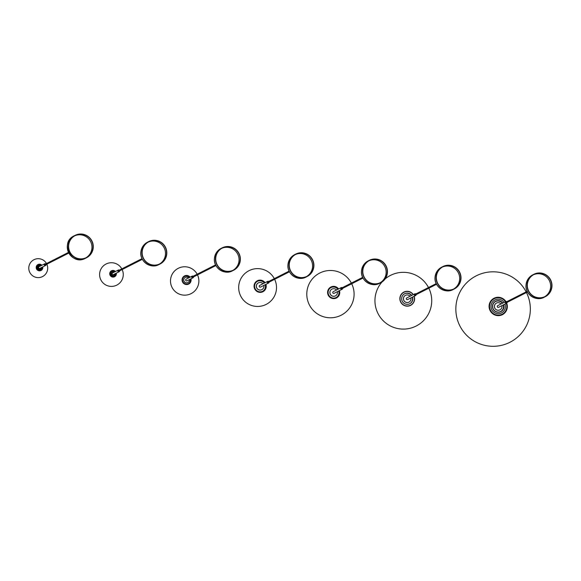 <?xml version="1.0" encoding="UTF-8"?>
<svg xmlns="http://www.w3.org/2000/svg" width="581" height="581" viewBox="0 0 581 581"><rect width="100%" height="100%" fill="white"/><g stroke="black" fill="none" stroke-linecap="round" stroke-linejoin="round"><path stroke-width="0.87" d="M40.946 267.826A1.489 1.474 -116.9 0 1 38.055 267.797A1.489 1.474 -116.9 0 1 40.104 266.163M40.118 268.872L40.169 268.843A1.489 1.474 -116.9 0 1 37.997 267.819A1.489 1.474 -116.9 0 1 38.796 266.2L38.825 266.185M45.623 264.827A0.472 0.465 -116.9 0 1 44.744 264.711A0.472 0.465 -116.9 0 1 45.282 264.159M45.783 263.905A0.93 0.922 63.1 0 0 44.781 263.789L39.08 266.686A0.93 0.922 63.1 0 0 39.428 268.437A0.93 0.922 63.1 0 0 39.922 268.342L45.623 265.452A0.93 0.922 63.1 0 0 46.124 264.573M44.781 263.789A0.93 0.922 63.1 0 0 45.136 265.546A0.93 0.922 63.1 0 0 45.623 265.452M37.925 264.551A3.355 3.312 -116.9 0 1 40.503 264.435M42.573 268.524A3.355 3.312 -116.9 0 1 40.96 270.535M41.912 265.248A3.355 3.312 63.1 0 0 36.189 267.231A3.355 3.312 63.1 0 0 41.011 270.506A3.355 3.312 63.1 0 0 42.754 266.904M38.048 267.049A1.162 1.147 63.1 0 0 39.014 268.959M38.753 269.635L38.789 269.461A1.678 1.656 63.1 0 0 39 269.468L39.08 269.649A1.881 1.859 63.1 0 0 39.443 269.599L39.552 270.31M37.983 266.418A1.678 1.656 63.1 0 0 37.816 266.548L37.547 265.502M37.576 266.824L37.01 266.251M37.199 265.924L37.714 266.388A1.881 1.859 63.1 0 0 37.467 266.664M40.372 268.226L41.832 268.059A2.89 2.847 -116.9 0 0 41.839 267.688L41.251 267.667M40.99 268.386L41.077 267.972M40.212 268.306L41.12 268.32L40.212 268.306M41.832 268.059L40.888 268.03M40.866 269.221L41.571 269.025A2.89 2.847 -116.9 0 0 41.709 268.676L40.75 268.313M38.949 266.127A1.678 1.656 63.1 0 0 38.869 266.127L38.84 265.924A1.881 1.859 63.1 0 0 38.477 265.975L38.506 266.178A1.678 1.656 63.1 0 0 38.31 266.243L38.208 266.062A1.881 1.859 63.1 0 0 38.106 266.113M37.002 268.705L37.431 268.487A1.678 1.656 63.1 0 0 37.533 268.676L37.416 268.778A1.881 1.859 63.1 0 0 37.649 269.076L37.373 269.293M37.097 268.894L37.533 268.676M37.642 269.061L37.765 268.967A1.678 1.656 63.1 0 0 37.918 269.112L37.859 269.264A1.881 1.859 63.1 0 0 38.172 269.461L37.954 269.824M37.431 269.359L37.918 269.112M38.15 269.446L38.237 269.308A1.678 1.656 63.1 0 0 38.426 269.388L38.433 269.562A1.881 1.859 63.1 0 0 38.796 269.642L38.687 270.18M39.392 269.613L39.363 269.417A1.678 1.656 63.1 0 0 39.566 269.352L39.711 269.511A1.881 1.859 63.1 0 0 40.031 269.337L39.886 269.177A1.678 1.656 63.1 0 0 40.053 269.047L40.205 269.185A1.881 1.859 63.1 0 0 40.445 268.909L40.292 268.771M38.811 265.372L39.363 264.929L39.087 266.083M39.363 264.929A2.89 2.847 -116.9 0 1 39.726 265.001L39.53 265.989A1.881 1.859 63.1 0 0 39.167 265.909M39.581 265.72L40.307 265.241L39.806 266.062M40.307 265.241A2.89 2.847 -116.9 0 1 40.626 265.437L40.22 266.105M41.571 269.025L40.641 268.647A1.881 1.859 63.1 0 0 40.772 268.299M41.069 269.758A2.89 2.847 -116.9 0 0 41.244 269.555L40.445 268.909M40.99 269.831L40.249 269.163A1.881 1.859 63.1 0 0 40.496 268.887M40.467 270.143L40.031 269.337M40.104 270.245L39.711 269.511M39.174 270.288L39.08 269.649M38.339 270.042L38.433 269.562M36.966 268.633L37.431 268.487M36.835 268.284L37.169 268.175A1.881 1.859 63.1 0 0 37.286 268.531M36.748 267.885L37.14 267.921L36.792 268.102M36.726 267.514L37.133 267.529A1.881 1.859 63.1 0 0 37.126 267.899M36.756 267.071L37.329 267.347M36.835 266.708L37.322 266.904A1.881 1.859 63.1 0 0 37.191 267.253M37.838 265.256L38.259 266.04A1.881 1.859 63.1 0 0 37.932 266.214M40.372 269.962L40.96 269.86M37.91 265.394L38.295 265.009M38.375 264.98L38.477 265.975M38.615 264.914A2.89 2.847 -116.9 0 1 38.738 264.907L38.84 265.924M39.53 265.989L39.479 266.011A1.881 1.859 63.1 0 0 39.123 265.931M38.883 265.902A1.881 1.859 63.1 0 0 38.52 265.953M42.246 267.166A2.803 2.767 -116.9 0 1 39.29 270.303A2.803 2.767 -116.9 0 1 38.23 265.016A2.803 2.767 -116.9 0 1 41.404 265.502M38.099 265.081A2.803 2.767 -116.9 0 1 41.142 265.633M40.902 270.455A3.261 3.217 -116.9 0 1 38.796 270.775M42.667 266.948A3.261 3.217 -116.9 0 1 39.261 270.753A3.261 3.217 -116.9 0 1 38.026 264.609A3.261 3.217 -116.9 0 1 41.825 265.292M41.985 267.296A2.803 2.767 -116.9 0 1 40.634 270.078M36.45 266.156A3.261 3.217 -116.9 0 1 37.961 264.638M114.885 273.869A1.859 1.837 -116.9 0 1 111.24 274.109A1.859 1.837 -116.9 0 1 114.043 272.206M113.832 275.445L113.883 275.416A1.859 1.837 -116.9 0 1 111.182 274.138A1.859 1.837 -116.9 0 1 112.177 272.111M119.17 271.073A0.472 0.465 -116.9 0 1 118.292 270.957A0.472 0.465 -116.9 0 1 118.829 270.405M119.33 270.15A0.93 0.922 63.1 0 0 118.328 270.034L112.62 272.925A0.93 0.922 63.1 0 0 112.975 274.682A0.93 0.922 63.1 0 0 113.462 274.588L119.17 271.697A0.93 0.922 63.1 0 0 119.664 270.819M118.328 270.034A0.93 0.922 63.1 0 0 118.677 271.792A0.93 0.922 63.1 0 0 119.17 271.697M111.472 270.797A3.355 3.312 -116.9 0 1 114.145 270.717M116.149 274.668A3.355 3.312 -116.9 0 1 114.508 276.774M115.459 271.487A3.355 3.312 63.1 0 0 109.736 273.477A3.355 3.312 63.1 0 0 114.559 276.745A3.355 3.312 63.1 0 0 116.302 273.15M115.793 273.411A2.803 2.767 -116.9 0 1 112.837 276.541A2.803 2.767 -116.9 0 1 111.777 271.262A2.803 2.767 -116.9 0 1 114.951 271.748M111.646 271.327A2.803 2.767 -116.9 0 1 114.689 271.879M114.45 276.701A3.261 3.217 -116.9 0 1 112.344 277.021M116.215 273.193A3.261 3.217 -116.9 0 1 112.808 276.999A3.261 3.217 -116.9 0 1 111.567 270.855A3.261 3.217 -116.9 0 1 115.372 271.53M115.532 273.542A2.803 2.767 -116.9 0 1 114.181 276.324M109.998 272.395A3.261 3.217 -116.9 0 1 111.501 270.884M189.406 279.621A2.876 2.84 -116.9 0 1 186.378 282.86A2.876 2.84 -116.9 0 1 185.288 277.435A2.876 2.84 -116.9 0 1 188.564 277.958M187.837 282.598L187.888 282.569A2.876 2.84 -116.9 0 1 183.749 280.572A2.876 2.84 -116.9 0 1 185.259 277.449M193.052 277.144A0.472 0.465 -116.9 0 1 192.173 277.028A0.472 0.465 -116.9 0 1 192.71 276.476M193.212 276.229A0.93 0.922 63.1 0 0 192.209 276.106L186.167 279.17A0.93 0.922 63.1 0 0 186.523 280.928A0.93 0.922 63.1 0 0 187.009 280.834L193.052 277.769A0.93 0.922 63.1 0 0 193.546 276.89M192.209 276.106A0.93 0.922 63.1 0 0 192.558 277.863A0.93 0.922 63.1 0 0 193.052 277.769M182.085 279.621A4.561 4.503 63.1 0 0 188.651 284.073A4.561 4.503 63.1 0 0 190.946 278.836A4.561 4.503 -116.9 0 1 186.254 284.537A4.561 4.503 -116.9 0 1 184.526 275.931A4.561 4.503 63.1 0 0 182.085 279.621M186.922 275.467A4.561 4.503 63.1 0 0 184.526 275.931A4.561 4.503 -116.9 0 1 190.103 277.181A4.561 4.503 63.1 0 0 186.922 275.467M190.524 279.054A4.096 4.045 -116.9 0 1 186.29 284.073A4.096 4.045 -116.9 0 1 184.736 276.345A4.096 4.045 -116.9 0 1 189.682 277.391M184.605 276.418A4.096 4.045 -116.9 0 1 189.421 277.522M190.263 279.185A4.096 4.045 -116.9 0 1 188.309 283.724M263.81 285.431A3.806 3.762 -116.9 0 1 259.86 290.035A3.806 3.762 -116.9 0 1 258.414 282.853A3.806 3.762 -116.9 0 1 262.968 283.768M261.835 289.658A3.806 3.762 -116.9 0 1 256.388 286.992A3.806 3.762 -116.9 0 1 258.363 282.874A3.806 3.762 -116.9 0 1 258.385 282.86M268.538 282.402A0.472 0.465 -116.9 0 1 267.667 282.286A0.472 0.465 -116.9 0 1 268.204 281.734M268.705 281.487A0.93 0.922 63.1 0 0 267.696 281.364L259.714 285.416A0.93 0.922 63.1 0 0 260.07 287.174A0.93 0.922 63.1 0 0 260.557 287.079L268.538 283.027A0.93 0.922 63.1 0 0 269.039 282.148M267.696 281.364A0.93 0.922 63.1 0 0 268.052 283.121A0.93 0.922 63.1 0 0 268.538 283.027M257.303 280.797A6.144 6.071 -116.9 0 1 262.133 280.572M265.887 287.987A6.144 6.071 -116.9 0 1 262.859 291.756M265.067 282.7A6.144 6.071 63.1 0 0 254.071 285.729A6.144 6.071 63.1 0 0 262.917 291.727A6.144 6.071 63.1 0 0 265.909 284.363M265.452 284.596A5.636 5.563 -116.9 0 1 259.722 291.844A5.636 5.563 -116.9 0 1 257.586 281.219A5.636 5.563 -116.9 0 1 264.609 282.932M264.34 283.07A5.636 5.563 63.1 0 0 257.456 281.291M258.901 292.236A6.05 5.977 63.1 0 0 262.808 291.677M265.822 284.407A6.05 5.977 -116.9 0 1 259.692 292.265A6.05 5.977 -116.9 0 1 257.398 280.848A6.05 5.977 -116.9 0 1 264.98 282.744M262.554 291.335A5.636 5.563 63.1 0 0 265.183 284.726M257.332 280.884A6.05 5.977 63.1 0 0 254.572 283.71M337.358 291.669A3.806 3.762 -116.9 0 1 333.407 296.274A3.806 3.762 -116.9 0 1 331.962 289.091A3.806 3.762 -116.9 0 1 336.515 290.013M335.375 295.903A3.806 3.762 -116.9 0 1 335.353 295.918A3.806 3.762 -116.9 0 1 329.935 293.238A3.806 3.762 -116.9 0 1 331.933 289.106M342.086 288.648A0.472 0.465 -116.9 0 1 341.207 288.532A0.472 0.465 -116.9 0 1 341.751 287.98M342.253 287.726A0.93 0.922 63.1 0 0 341.243 287.61L333.262 291.662A0.93 0.922 63.1 0 0 333.61 293.42A0.93 0.922 63.1 0 0 334.104 293.325L342.086 289.273A0.93 0.922 63.1 0 0 342.587 288.394M341.243 287.61A0.93 0.922 63.1 0 0 341.599 289.367A0.93 0.922 63.1 0 0 342.086 289.273M330.843 287.036A6.144 6.071 -116.9 0 1 335.818 286.876M339.478 294.088A6.144 6.071 -116.9 0 1 336.406 298.002M338.607 288.946A6.144 6.071 63.1 0 0 327.611 291.974A6.144 6.071 63.1 0 0 336.464 297.973A6.144 6.071 63.1 0 0 339.449 290.609M338.992 290.841A5.636 5.563 -116.9 0 1 333.269 298.089A5.636 5.563 -116.9 0 1 331.134 287.464A5.636 5.563 -116.9 0 1 338.149 289.178M337.888 289.316A5.636 5.563 63.1 0 0 331.003 287.537M332.441 298.481A6.05 5.977 63.1 0 0 336.355 297.922M339.369 290.653A6.05 5.977 -116.9 0 1 333.24 298.511A6.05 5.977 -116.9 0 1 330.945 287.094A6.05 5.977 -116.9 0 1 338.527 288.989M336.094 297.581A5.636 5.563 63.1 0 0 338.73 290.972M330.88 287.123A6.05 5.977 63.1 0 0 328.12 289.948M410.898 297.915A3.806 3.762 -116.9 0 1 406.947 302.519A3.806 3.762 -116.9 0 1 405.502 295.337A3.806 3.762 -116.9 0 1 410.055 296.252M408.951 302.135L408.901 302.156A3.806 3.762 -116.9 0 1 408.901 302.156A3.806 3.762 -116.9 0 1 403.483 299.476A3.806 3.762 -116.9 0 1 405.48 295.351L405.502 295.337M415.633 294.887A0.472 0.465 -116.9 0 1 414.754 294.778A0.472 0.465 -116.9 0 1 415.299 294.226M415.793 293.971A0.93 0.922 63.1 0 0 414.79 293.855L406.809 297.908A0.93 0.922 63.1 0 0 407.158 299.658A0.93 0.922 63.1 0 0 407.651 299.564L415.633 295.518A0.93 0.922 63.1 0 0 416.134 294.64M414.79 293.855A0.93 0.922 63.1 0 0 415.146 295.613A0.93 0.922 63.1 0 0 415.633 295.518M403.802 292.12A7.451 7.357 -116.9 0 1 413.207 294.661M414.05 296.317A7.451 7.357 -116.9 0 1 410.542 305.41M413.316 294.603A7.451 7.357 63.1 0 0 399.873 298.111A7.451 7.357 63.1 0 0 410.6 305.381A7.451 7.357 63.1 0 0 414.159 296.266M404.55 293.783A5.636 5.563 -116.9 0 1 411.435 295.555M412.539 297.087A5.636 5.563 -116.9 0 1 403.192 302.57A5.636 5.563 -116.9 0 1 404.681 293.71A5.636 5.563 -116.9 0 1 411.697 295.424M413.992 296.346A7.262 7.168 -116.9 0 1 402.023 303.681A7.262 7.168 -116.9 0 1 403.94 292.258A7.262 7.168 -116.9 0 1 413.149 294.69M410.447 305.25A7.262 7.168 -116.9 0 1 410.382 305.279A7.262 7.168 -116.9 0 1 401.892 303.747A7.262 7.168 -116.9 0 1 403.875 292.294M413.752 301.851A7.357 7.262 -116.9 0 1 405.741 305.998M410.36 305.395A7.357 7.262 -116.9 0 1 408.254 306.107M400.491 295.642A7.357 7.262 -116.9 0 1 408.566 291.633M401.892 293.55A7.357 7.262 -116.9 0 1 403.701 292.272M412.278 297.218A5.636 5.563 -116.9 0 1 409.641 303.827M501.882 305.642A3.806 3.762 -116.9 0 1 497.932 310.247A3.806 3.762 -116.9 0 1 496.486 303.064A3.806 3.762 -116.9 0 1 501.04 303.979M499.878 309.884L499.929 309.855A3.806 3.762 -116.9 0 1 494.46 307.204A3.806 3.762 -116.9 0 1 496.435 303.093A3.806 3.762 -116.9 0 1 496.457 303.079M506.61 302.614A0.472 0.465 -116.9 0 1 505.739 302.498A0.472 0.465 -116.9 0 1 506.276 301.953M506.777 301.699A0.93 0.922 63.1 0 0 505.768 301.583L497.786 305.628A0.93 0.922 63.1 0 0 498.142 307.385A0.93 0.922 63.1 0 0 498.629 307.291L506.61 303.238A0.93 0.922 63.1 0 0 507.111 302.36M505.768 301.583A0.93 0.922 63.1 0 0 506.124 303.333A0.93 0.922 63.1 0 0 506.61 303.238M495.528 301.503A5.636 5.563 -116.9 0 1 502.412 303.282M503.524 304.807A5.636 5.563 -116.9 0 1 494.17 310.29A5.636 5.563 -116.9 0 1 495.658 301.437A5.636 5.563 -116.9 0 1 502.681 303.151M504.969 304.074A7.262 7.168 -116.9 0 1 493 311.401A7.262 7.168 -116.9 0 1 494.925 299.985A7.262 7.168 -116.9 0 1 504.126 302.41M503.255 304.945A5.636 5.563 -116.9 0 1 500.626 311.547M506.705 303.188A9.216 9.1 -116.9 0 1 497.714 315.636A9.216 9.1 -116.9 0 1 489.093 305.867A9.216 9.1 -116.9 0 1 505.862 301.539M506.378 303.362A8.846 8.737 -116.9 0 1 497.735 315.265A8.846 8.737 -116.9 0 1 494.206 298.569A8.846 8.737 -116.9 0 1 505.535 301.699M494.148 298.598A8.846 8.737 63.1 0 1 498.556 297.719A8.846 8.737 -116.9 0 1 499.297 297.799M505.84 310.697A8.846 8.737 -116.9 0 1 502.151 314.379M503.284 308.264A5.701 5.628 63.1 0 0 503.233 304.952M494.184 298.663A8.773 8.664 63.1 0 0 490.001 303.304M495.905 314.953A8.773 8.664 63.1 0 0 502.078 314.336A8.773 8.664 63.1 0 0 502.122 314.306M505.455 301.735A8.773 8.664 63.1 0 0 489.71 308.199A8.773 8.664 63.1 0 0 506.872 307.029A8.773 8.664 63.1 0 0 506.298 303.398M505.419 301.757A8.715 8.606 63.1 0 0 489.594 305.904A8.715 8.606 63.1 0 0 497.743 315.134A8.715 8.606 63.1 0 0 506.262 303.42M503.662 304.734A5.795 5.716 -116.9 0 1 497.895 312.222A5.795 5.716 -116.9 0 1 492.485 306.085A5.795 5.716 -116.9 0 1 502.819 303.079M502.391 303.289A5.701 5.628 63.1 0 0 499.747 301.299M500.706 314.946L500.212 315.069M494.867 298.285L495.513 298.118M496.428 297.879L496.828 297.777M527.352 284.465A12.346 12.194 63.1 0 0 545.123 296.506A12.346 12.194 63.1 0 0 546.293 275.3A12.346 12.194 63.1 0 0 527.352 284.465M544.571 296.775A12.346 12.194 63.1 0 0 550.635 287.087A12.346 12.194 63.1 0 0 533.416 274.777M551.95 286.549A12.571 12.412 63.1 0 0 533.852 274.283A12.571 12.412 63.1 0 0 532.668 295.882A12.571 12.412 63.1 0 0 551.95 286.549M436.367 276.738A12.346 12.194 63.1 0 0 454.146 288.786A12.346 12.194 63.1 0 0 455.308 267.572A12.346 12.194 63.1 0 0 436.367 276.738M453.594 289.047A12.346 12.194 63.1 0 0 459.658 279.359A12.346 12.194 63.1 0 0 442.432 267.049M460.973 278.829A12.571 12.412 63.1 0 0 442.875 266.563A12.571 12.412 63.1 0 0 441.683 288.154A12.571 12.412 63.1 0 0 460.973 278.829M362.813 270.71A12.346 12.194 63.1 0 0 380.599 282.54A12.346 12.194 63.1 0 0 381.673 261.268A12.346 12.194 63.1 0 0 362.813 270.71M380.047 282.802A12.346 12.194 63.1 0 0 386.125 272.896A12.346 12.194 63.1 0 0 368.891 260.804M387.44 272.358A12.571 12.412 63.1 0 0 369.327 260.317A12.571 12.412 63.1 0 0 368.238 281.974A12.571 12.412 63.1 0 0 387.44 272.358M289.28 264.246A12.346 12.194 63.1 0 0 307.051 276.295A12.346 12.194 63.1 0 0 308.22 255.088A12.346 12.194 63.1 0 0 289.28 264.246M306.499 276.563A12.346 12.194 63.1 0 0 312.563 266.875A12.346 12.194 63.1 0 0 295.344 254.565M313.878 266.338A12.571 12.412 63.1 0 0 295.78 254.071A12.571 12.412 63.1 0 0 294.596 275.663A12.571 12.412 63.1 0 0 313.878 266.338M215.733 258.008A12.346 12.194 63.1 0 0 233.504 270.056A12.346 12.194 63.1 0 0 234.673 248.842A12.346 12.194 63.1 0 0 215.733 258.008M232.952 270.318A12.346 12.194 63.1 0 0 239.016 260.629A12.346 12.194 63.1 0 0 221.797 248.319M240.331 260.092A12.571 12.412 63.1 0 0 222.232 247.826A12.571 12.412 63.1 0 0 221.049 269.424A12.571 12.412 63.1 0 0 240.331 260.092M142.316 250.665A12.346 12.194 63.1 0 0 159.964 263.81A12.346 12.194 63.1 0 0 161.576 242.916A12.346 12.194 63.1 0 0 142.316 250.665M159.405 264.072A12.346 12.194 63.1 0 0 160.726 243.657A12.346 12.194 63.1 0 0 148.249 242.074M166.653 254.957A12.571 12.412 63.1 0 0 148.685 241.58A12.571 12.412 63.1 0 0 147.044 262.852A12.571 12.412 63.1 0 0 166.653 254.957M75.668 235.334A12.346 12.194 63.1 0 0 69.851 251.849A12.346 12.194 63.1 0 0 86.416 257.565A12.346 12.194 63.1 0 0 91.805 241.253A12.346 12.194 63.1 0 0 75.668 235.334M86.082 257.971A12.571 12.412 63.1 0 0 92.009 241.151A12.571 12.412 63.1 0 0 75.145 235.341A12.571 12.412 63.1 0 0 69.655 251.951A12.571 12.412 63.1 0 0 86.082 257.971M85.865 257.826A12.346 12.194 63.1 0 0 90.607 241.587A12.346 12.194 63.1 0 0 74.702 235.828M544.128 297.269C536.023 301.873 524.904 294.335 526.03 285.002C526.509 280.42 528.746 277.035 532.755 274.842A12.571 12.412 63.1 0 0 531.571 296.433A12.571 12.412 63.1 0 0 544.128 297.269L545.225 296.709M453.151 289.541C445.039 294.146 433.92 286.615 435.046 277.275C435.525 272.692 437.769 269.308 441.778 267.115A12.571 12.412 63.1 0 0 440.587 288.713A12.571 12.412 63.1 0 0 453.151 289.541L454.248 288.982M379.604 283.296C371.579 287.849 360.547 280.514 361.491 271.254C361.905 266.577 364.149 263.113 368.231 260.869A12.571 12.412 63.1 0 0 367.141 282.526A12.571 12.412 63.1 0 0 379.604 283.296L380.7 282.736M306.056 277.05C297.951 281.662 286.832 274.123 287.958 264.791C288.437 260.208 290.674 256.824 294.683 254.631A12.571 12.412 63.1 0 0 293.499 276.222A12.571 12.412 63.1 0 0 306.056 277.05L307.153 276.498M232.509 270.811C224.404 275.416 213.285 267.877 214.411 258.545C214.89 253.962 217.134 250.578 221.136 248.385A12.571 12.412 63.1 0 0 219.952 269.976A12.571 12.412 63.1 0 0 232.509 270.811L233.606 270.252M158.962 264.566C150.45 269.439 138.917 260.847 140.994 251.188C141.764 247.107 143.965 244.093 147.589 242.139A12.571 12.412 63.1 0 0 145.947 263.411A12.571 12.412 63.1 0 0 158.962 264.566L160.065 264.006M85.422 258.32L84.986 258.53C71.042 265.8 59.676 242.299 74.048 235.893A12.571 12.412 63.1 0 0 68.558 252.503A12.571 12.412 63.1 0 0 85.422 258.32L86.518 257.761M46.509 263.542A9.463 9.463 0 0 0 28.956 269.962A9.463 9.463 0 0 0 42.522 276.592A9.463 9.463 0 0 0 46.843 264.21M45.115 265.081L68.834 253.055M44.781 264.42L68.5 252.386M121.807 268.894A11.823 11.823 0 0 0 99.823 276.832A11.823 11.823 0 0 0 116.788 285.118A11.823 11.823 0 0 0 122.148 269.562M197.17 274.217A14.191 14.191 0 0 0 170.756 283.681A14.191 14.191 0 0 0 191.105 293.63A14.191 14.191 0 0 0 197.504 274.886M274.305 278.648A18.926 18.926 0 0 0 239.023 291.154A18.926 18.926 0 0 0 266.156 304.408A18.926 18.926 0 0 0 274.639 279.308M351.367 283.107A23.654 23.654 0 0 0 307.226 298.656A23.654 23.654 0 0 0 341.141 315.229A23.654 23.654 0 0 0 351.701 283.768M118.662 271.327L142.381 259.3M118.328 270.659L142.04 258.632M192.543 277.398L215.929 265.539M192.209 276.738L215.587 264.878M268.037 282.656L289.469 271.785M267.696 281.996L289.135 271.124M341.584 288.902L363.023 278.03M341.243 288.234L362.682 277.362M382.037 281.952A28.382 28.382 0 0 0 416.185 326.021A28.382 28.382 0 0 0 428.822 288.198M428.487 287.537A28.382 28.382 0 0 0 385.138 278.931M415.125 295.148L436.563 284.276M414.79 294.48L436.229 283.608M506.109 302.868L527.541 291.996M505.768 302.207L527.207 291.335M526.139 291.873A37.249 37.249 0 0 0 456.601 316.536A37.249 37.249 0 0 0 524.077 329.725A37.249 37.249 0 0 0 526.473 292.541M532.755 274.842L533.852 274.283M441.778 267.115L442.875 266.563M368.231 260.869L369.327 260.317M294.683 254.631L295.78 254.071M221.136 248.385L222.232 247.826M147.589 242.139L148.685 241.58M74.048 235.893L75.145 235.341"/></g></svg>

